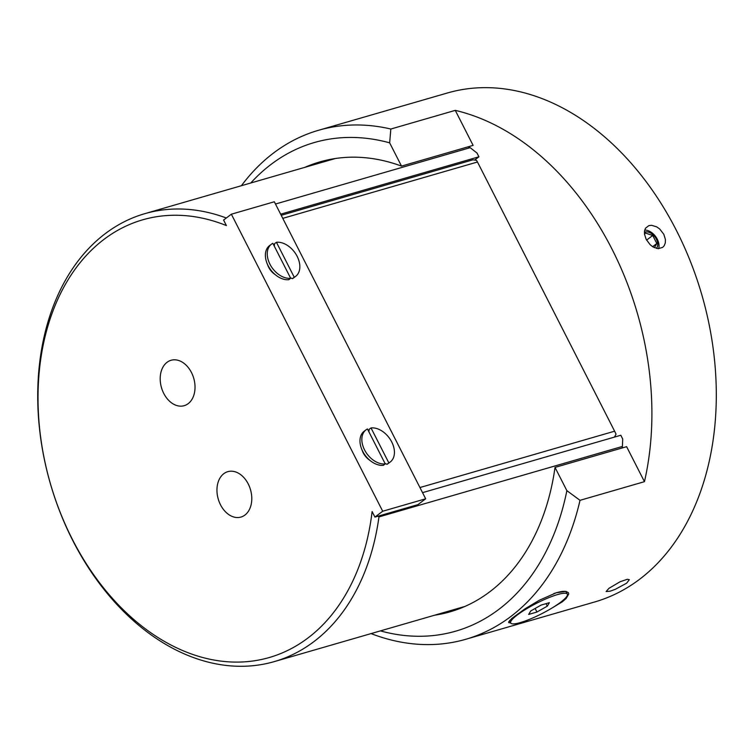 <?xml version="1.0" encoding="UTF-8"?>
<svg xmlns="http://www.w3.org/2000/svg" width="754" height="754" viewBox="0 0 754 754"><rect width="100%" height="100%" fill="white"/><g stroke="black" fill="none" stroke-linecap="round" stroke-linejoin="round"><path stroke-width="1.13" d="M250.771 182.996A254.334 180.781 73.9 0 1 389.658 142.845L390.836 129.028A264.927 188.312 -106.1 0 0 318.49 130.301L447.376 92.996A264.927 188.312 73.9 0 1 690.673 262.138A264.927 188.312 73.9 0 1 639.269 579.534A264.927 188.312 73.9 0 1 594.699 601.965L465.812 639.269A264.927 188.312 -106.1 0 0 510.392 616.838A264.927 188.312 -106.1 0 0 580.014 500.326L566.876 490.656A254.334 180.781 73.9 0 1 498.498 609.637A254.334 180.781 73.9 0 1 380.412 630.891M318.49 130.301A264.927 188.312 -106.1 0 0 241.412 185.71M371.053 633.596A264.927 188.312 -106.1 0 0 465.812 639.269M390.836 129.028L455.275 110.376A264.927 188.312 73.9 0 1 644.453 481.674L580.014 500.326M509.638 620.514A31.791 5.825 -27 0 0 509.761 621.126L510.703 622.983A31.791 5.825 -27 0 1 529.76 606.923A31.791 5.825 -27 0 1 567.357 594.124A31.791 5.825 -27 0 1 541.674 613.747A31.791 5.825 -27 0 1 510.703 622.983L508.733 622.634L508.667 621.927L511.815 618.431L524.935 608.883L539.402 600.212L556.226 592.785L565.905 591.372L568.393 592.644L568.742 593.982L566.141 598.469L562.305 601.815L550.524 608.902M608.987 588.309L620.08 581.758L627.375 579.27L629.336 579.694L626.602 583.21L615.292 589.317L610.146 591.183L606.112 591.541L608.987 588.309M646.197 239.404L644.5 234.174L644.519 230.912L645.49 228.226L648.864 225.616L651.56 225.305L656.677 226.85L659.722 229.009L663.812 234.305L665.433 239.583L665.311 242.929L664.227 245.691L662.653 247.397L658.101 248.669L653.134 247.01L650.202 244.767L646.197 239.404M644.708 230.064A13.035 8.85 -126.9 0 1 655.575 236.473A13.035 8.85 -126.9 0 1 658.647 248.688M644.397 232.213A10.264 6.975 -126.9 0 1 644.83 232.072A10.264 6.975 -126.9 0 1 655.217 237.19A10.264 6.975 -126.9 0 1 656.461 248.405M644.529 234.343L645.311 233.024L652.728 235.484L656.828 243.523L654.368 247.651M652.728 235.484L646.583 240.111M652.625 246.69L656.828 243.523M566.876 490.656L555.019 467.405L626.621 446.679L644.453 481.674M455.275 110.376L473.107 145.371L401.505 166.097L389.658 142.845M422.532 492.654L620.806 435.256L622.71 438.998A911.652 619.109 -126.9 0 1 622.399 446.443L378.96 516.914L378.027 516.188L417.895 504.643L425.671 498.799L274.324 201.77L231.365 214.202L223.589 220.045L226.407 225.587A227.84 161.95 73.9 0 0 39.453 369.545A227.84 161.95 73.9 0 0 182.628 650.532A227.84 161.95 73.9 0 0 372.108 511.542L374.936 517.084L378.027 516.188M467.951 146.87A233.137 165.71 73.9 0 1 470.166 147.68A911.652 619.109 -126.9 0 1 477.018 153.053L478.922 156.794L474.568 160.065M280.648 214.183L478.922 156.794M282.778 218.358L477.471 162.006L476.519 160.338L472.899 159.829L281.223 215.314M622.399 446.443A233.137 165.71 73.9 0 1 622.191 447.961M275.474 204.032L470.166 147.68M226.323 217.991A233.137 165.71 -106.1 0 0 144.749 213.684A233.137 165.71 -106.1 0 0 50.386 483.71A233.137 165.71 -106.1 0 0 274.39 661.578A233.137 165.71 -106.1 0 0 378.96 516.914M553.747 593.615A31.791 5.825 -27 0 1 565.425 591.551A31.791 5.825 -27 0 1 566.414 592.267L567.357 594.124M549.383 602.682L547.3 606.159L536.952 612.031L528.677 614.425L530.759 610.947L541.118 605.076L549.383 602.682M547.3 606.159L546.028 603.652M536.952 612.031L535.133 608.469M231.365 214.202L382.702 511.24L374.936 517.084M188.161 403.673A23.628 16.795 73.9 0 1 184.183 405.68A23.628 16.795 73.9 0 1 161.479 387.65A23.628 16.795 73.9 0 1 171.045 360.28A23.628 16.795 73.9 0 1 192.741 375.36A23.628 16.795 73.9 0 1 188.161 403.673M244.918 515.067A23.628 16.795 73.9 0 1 240.941 517.065A23.628 16.795 73.9 0 1 218.236 499.035A23.628 16.795 73.9 0 1 227.793 471.665A23.628 16.795 73.9 0 1 249.499 486.754A23.628 16.795 73.9 0 1 244.918 515.067M382.702 511.24L425.671 498.799M385.256 463.927L383.39 465.322A20.132 13.676 -126.9 0 1 370.751 461.033L368.593 459.384A13.242 8.991 -126.9 0 1 363.277 452.956A13.242 8.991 -126.9 0 1 362.551 451.344L361.571 448.818A20.132 13.676 -126.9 0 1 364.173 431.231L366.039 429.827A20.132 13.676 -126.9 0 1 367.443 428.96L385.256 463.927A20.132 13.676 -126.9 0 1 365.096 450.911A20.132 13.676 -126.9 0 1 366.039 429.827M290.667 278.283L288.801 279.677A20.132 13.676 -126.9 0 1 276.162 275.389L274.004 273.74A13.242 8.991 -126.9 0 1 268.688 267.312A13.242 8.991 -126.9 0 1 267.962 265.7L266.973 263.174A20.132 13.676 -126.9 0 1 269.583 245.587L271.449 244.183A20.132 13.676 -126.9 0 1 272.844 243.316L290.667 278.283A20.132 13.676 -126.9 0 1 270.507 265.267A20.132 13.676 -126.9 0 1 271.449 244.183M555.019 467.405A234.202 166.464 73.9 0 1 450.11 611.824A234.202 166.464 73.9 0 1 434.615 615.198M304.974 167.313A234.202 166.464 73.9 0 1 319.875 161.893A234.202 166.464 73.9 0 1 401.505 166.097M477.471 162.006L614.623 431.194L616.046 434.163L614.463 437.094M614.623 431.194L419.931 487.546M274.305 246.172L274.56 243.674L276.426 242.279L294.239 277.246L292.382 278.641L290.422 277.811M276.162 275.389A20.132 13.676 -126.9 0 1 268.075 265.615A20.132 13.676 -126.9 0 1 266.973 263.174M276.426 242.279A20.132 13.676 -126.9 0 1 296.586 255.286A20.132 13.676 -126.9 0 1 295.643 276.369L293.777 277.774A20.132 13.676 -126.9 0 1 292.382 278.641M295.643 276.369A20.132 13.676 -126.9 0 1 294.239 277.246M370.751 461.033A20.132 13.676 -126.9 0 1 362.665 451.26A20.132 13.676 -126.9 0 1 361.571 448.818M368.894 431.816L369.149 429.328L371.015 427.923L388.838 462.89L386.972 464.294L385.011 463.456M371.015 427.923A20.132 13.676 -126.9 0 1 391.175 440.93A20.132 13.676 -126.9 0 1 390.233 462.013A20.132 13.676 -126.9 0 1 388.838 462.89M390.233 462.013L388.367 463.418A20.132 13.676 -126.9 0 1 386.972 464.294M274.39 661.578L465.011 606.404M144.749 213.684L335.37 158.51M564.492 591.268L565.425 591.551"/></g></svg>
